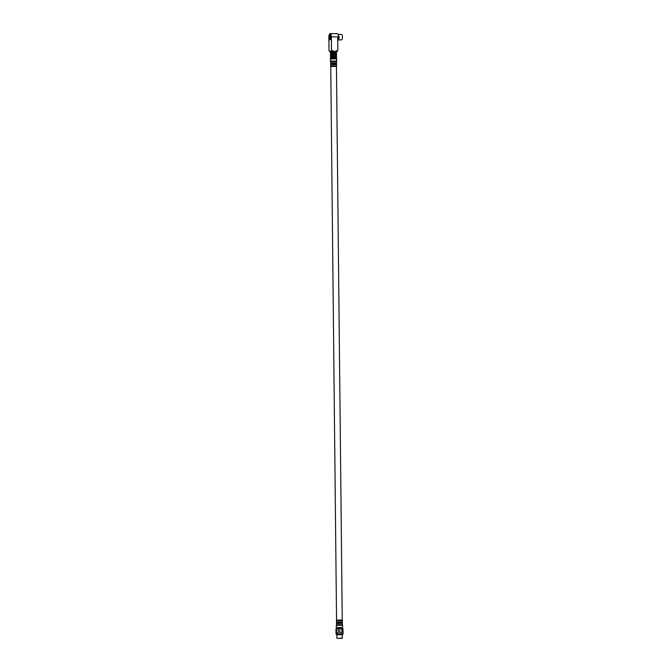 <?xml version="1.0" encoding="UTF-8"?>
<svg xmlns="http://www.w3.org/2000/svg" width="672" height="672" viewBox="0 0 672 672"><rect width="100%" height="100%" fill="white"/><g stroke="black" fill="none" stroke-linecap="round" stroke-linejoin="round"><path stroke-width="1.01" d="M329.809 34.314A2.705 0.983 -89.1 0 0 328.86 37.094A2.705 0.983 -89.1 0 0 329.801 39.724A2.705 0.983 -89.1 0 0 329.868 39.715A2.705 0.983 -89.1 0 0 330.826 36.935A2.705 0.983 -89.1 0 0 329.885 34.306A2.705 0.983 -89.1 0 0 329.809 34.314M341.359 39.917A2.738 0.991 -89.1 0 0 341.426 39.925A2.738 0.991 -89.1 0 0 341.494 39.917A2.738 0.991 -89.1 0 0 342.46 37.103A2.738 0.991 -89.1 0 0 341.51 34.457A2.738 0.991 -89.1 0 0 341.443 34.457M330.952 58.464L330.943 57.842L334.438 57.649L336.076 57.792L336.076 58.414M330.691 61.169L336.395 61.11M336.479 51.92L330.271 51.794L331.481 50.165L331.346 36.8A3.419 1.235 -89.1 0 0 330.154 33.6A3.419 1.235 -89.1 0 0 328.902 36.28M336.857 51.794L337.856 50.257L334.681 51.626L331.481 50.165M337.756 40.295A3.419 1.235 -89.1 0 0 338.562 36.901A3.419 1.235 -89.1 0 0 337.378 33.709L330.154 33.6M330.002 34.314A2.738 0.991 90.9 0 1 330.145 34.28A2.738 0.991 90.9 0 1 331.094 36.842A2.738 0.991 90.9 0 1 330.061 39.749A2.738 0.991 90.9 0 1 329.927 39.724M336.076 57.842L330.943 57.901M336.252 57.716L330.691 57.742M330.834 51.778L330.893 57.49M330.935 57.649L330.834 51.811M336.302 57.7L336.403 51.828M336.336 57.473L336.294 51.752M328.868 37.506L329.011 50.61L330.271 51.794M329.675 51.551L330.464 51.988M337.856 50.257L337.714 36.893L331.346 36.8M330.464 51.912L330.523 57.565M331.027 51.761L336.143 51.736M329.826 35.7L329.851 38.329L329.826 35.7M330.17 37.758L329.431 37.741M330.246 36.448L329.423 36.431M336.924 628.58L336.916 628.043L340.41 627.85L342.048 627.992L342.048 628.522M340.586 625.254L342.586 625.422L342.611 627.53L336.344 627.598L336.319 625.489L340.586 625.254M337.277 638.333L342.065 638.35L337.277 638.333M337.109 638.4L342.35 638.064L342.317 634.754L336.781 634.813L336.815 638.106M338.125 638.341L341.149 638.341L338.125 638.341M336.445 634.234L343.056 634.091L336.437 634.242M336.017 634.15L343.106 634.057M336.143 628.816L337.386 628.547L336.143 628.816M336.034 634.166L335.95 628.866M343.073 633.007L342.905 628.656M343.022 628.874L340.771 628.48L342.871 628.631M340.771 628.48L337.386 628.547L340.771 628.48M342.72 628.732L343.132 634.032M339.755 628.631L339.805 632.848L341.83 632.881L341.788 628.664M336.521 628.765L336.571 632.982L338.293 632.873L338.251 628.664M332.304 58.666L334.488 58.321C336.319 58.296 337.042 58.498 336.655 58.918L330.389 58.985C329.818 58.464 331.187 58.246 334.496 58.321M331.464 51.736L331.523 57.59M331.582 57.431L331.514 51.719M331.33 57.607L331.271 51.752M335.916 51.736L335.983 57.59M335.093 57.532L335.034 51.677M334.933 51.66L334.992 57.372M334.362 51.66L334.421 57.515M334.664 57.364L334.606 51.66M334.144 57.515L334.085 51.66M333.908 51.652L333.967 57.364M333.11 57.523L333.052 51.668M332.816 51.66L332.875 57.372M332.321 51.694L332.38 57.548M332.522 57.389L332.464 51.677M333.329 51.66L333.396 57.523M333.598 57.364L333.539 51.652M335.572 57.397L335.513 51.685M335.261 51.685L335.32 57.54M332.128 57.557L332.069 51.702M331.817 51.702L331.876 57.414M342.048 628.043L336.916 628.093L336.344 627.598M330.75 66.461L330.809 65.873L336.571 65.89L336.445 66.402L330.75 66.461L336.546 620.113L342.25 620.046L342.376 620.567L336.622 620.558L336.445 621.944L342.392 621.877L342.266 622.398L336.571 622.457L336.58 622.952L342.275 622.894L342.409 623.406L336.462 623.465L336.47 624.784L342.418 624.725L342.3 625.237L336.605 625.405M330.725 63.622L330.775 63.034L336.538 63.05L336.42 63.563L330.901 63.554L330.725 64.117L336.42 64.058L336.554 64.571L330.792 64.571L330.624 65.948M330.691 61.001L336.395 61.219L336.521 61.732L330.767 61.732L330.59 63.109M341.426 39.925L338.419 39.875M330.406 61.085L330.389 58.985M336.68 61.026L336.655 58.918M336.538 57.464L336.479 51.811M330.464 51.845L330.523 57.498M341.51 34.457L338.503 34.406M342.048 628.051L342.611 627.53M336.42 63.563L336.42 64.058M336.445 66.402L342.25 620.046M342.266 622.398L342.275 622.894M342.409 623.406L342.418 624.725M342.376 620.567L342.392 621.877M336.571 65.89L336.554 64.571M336.538 63.05L336.521 61.732M330.7 61.278L330.574 61.79M330.725 64.117L330.607 64.638M336.47 624.784L336.605 625.296M336.462 623.465L336.58 622.952M336.445 621.944L336.571 622.457M336.428 620.626L336.546 620.113M342.468 633.948L342.317 634.771M341.972 633.973L342.073 634.704M337.117 634.024L337.033 634.754M336.781 634.83L336.613 634.015M337.772 33.995L339.133 36.952C339.032 39.169 338.554 40.27 337.68 40.261"/></g></svg>

